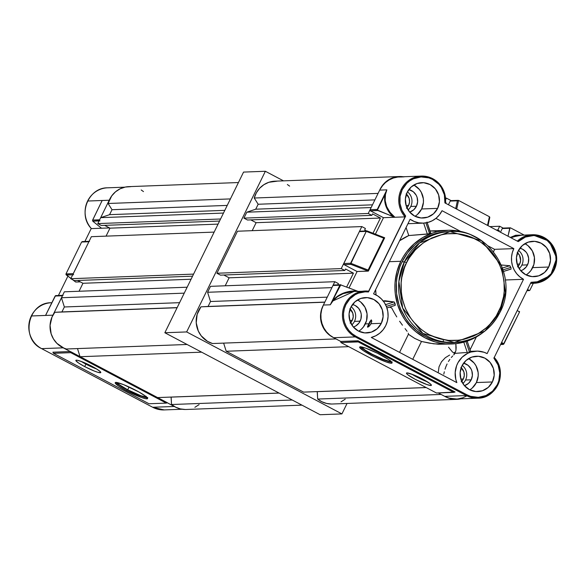 <?xml version="1.0" encoding="UTF-8"?>
<svg xmlns="http://www.w3.org/2000/svg" width="586" height="586" viewBox="0 0 586 586"><rect width="100%" height="100%" fill="white"/><g stroke="black" fill="none" stroke-linecap="round" stroke-linejoin="round"><path stroke-width="0.88" d="M63.222 347.828A24.282 23.433 -92.1 0 1 62.739 347.564L167.391 402.75L166.314 403.109L70.767 352.662L70.415 351.541L52.887 352.193L70.269 351.549L63.222 347.828L41.628 348.633L63.222 347.828M55.795 295.593L55.143 296.04L62.416 295.769L52.674 315.671A24.282 23.433 -92.1 0 1 52.916 315.165L31.322 315.971A24.282 23.433 87.9 0 0 41.628 348.633A24.282 23.433 -92.1 0 1 31.322 315.971L45.547 315.436L55.143 296.04L62.416 295.769A0.835 0.806 -92.1 0 1 63.098 295.315L55.729 295.593M91.409 228.606L101.73 228.218L101.041 227.859L101.73 228.218L91.409 228.606A24.282 23.433 -92.1 0 1 87.622 201.035A24.282 23.433 87.9 0 0 91.409 228.606L91.35 228.547M101.283 202.412L102.154 200.493L87.622 201.035L102.154 200.493L92.647 220.065L99.627 219.809L109.216 200.229L102.154 200.493L92.544 220.38L92.771 221.193L99.063 220.959L92.771 221.193L92.647 220.065L99.547 220.116M146.178 396.29L145.621 396.905L140.984 395.77L127.711 389.807L129.088 386.994L127.711 389.807A15.954 2.036 26.1 0 1 117.552 382.658M116.131 382.446A17.697 2.256 -153.9 0 0 127.25 389.822L126.679 390.818A18.034 2.3 26.1 0 1 115.259 382.629A18.034 2.3 26.1 0 1 136.128 390.466A18.034 2.3 26.1 0 1 147.628 398.487A18.034 2.3 26.1 0 1 126.679 390.818L127.25 389.822A17.697 2.256 -153.9 0 0 147.247 397.689M81.102 361.386A13.874 1.773 -153.9 0 0 85.9 364.118L84.692 366.594A13.874 1.773 26.1 0 1 75.865 360.353A13.874 1.773 26.1 0 1 91.958 366.323A13.874 1.773 26.1 0 1 100.785 372.557A13.874 1.773 26.1 0 1 84.692 366.594L85.9 364.118A13.874 1.773 26.1 0 1 81.102 361.386M86.354 363.569L85.9 364.118L86.354 363.569M96.763 369.055A13.874 1.773 26.1 0 1 85.9 364.118A13.874 1.773 -153.9 0 0 96.763 369.055M116.043 382.284L121.778 386.731L133.432 392.891L141.98 396.436L145.929 397.572L147.738 397.506M146.207 396.693A15.954 2.036 26.1 0 1 127.711 389.807L119.222 384.636L117.603 382.57M149.005 403.754L166.314 403.109L70.767 352.662L53.458 353.307L149.005 403.754L166.314 403.109A0.835 0.806 -92.1 0 1 167.391 402.75L70.415 351.541A0.835 0.806 -92.1 0 1 70.767 352.662L53.458 353.307L52.887 352.193L53.458 353.307L149.005 403.754M126.679 390.818L118.848 386.233L115.252 383.134L115.252 382.636L117.097 382.563L123.771 384.716L139.072 392.063L145.724 396.312L147.555 398.648L145.709 398.714L141.687 397.557L126.679 390.818M84.692 366.594L78.671 363.064L75.902 360.683L75.902 360.295L77.323 360.244L82.45 361.899L96.258 368.74L100.279 371.627L100.748 372.615L97.972 372.337L94.2 371.011L84.692 366.594M55.545 295.63L45.547 315.436L46.499 313.649L45.547 315.436L52.916 315.165L62.607 295.512M66.152 274.827L72.693 274.797L66.43 275.024L65.969 274.548L70.921 278.401L66.43 275.024M73.609 274.761A0.835 0.806 -92.1 0 1 73.257 273.64L65.984 273.911L81.608 242.025L82.443 241.571M75.667 281.991L72.627 279.683L75.755 282.042L80.297 281.873L75.755 282.042M89.072 241.498L81.608 242.025L88.874 241.754A0.835 0.806 -92.1 0 1 89.563 241.3L82.34 241.571M73.169 273.955L88.874 241.754L73.257 273.64L65.984 273.911L81.608 242.025M152.653 407.255L174.291 406.472L167.244 402.75L174.782 406.721A24.282 23.433 -92.1 0 1 174.291 406.472L152.697 407.277L41.599 348.626L152.697 407.277A24.282 23.433 87.9 0 0 164.205 409.914L182.165 409.248M99.986 220.922A0.835 0.806 -92.1 0 1 99.627 219.809L109.216 200.229A24.282 23.433 -92.1 0 1 109.472 199.731L109.216 200.229L102.154 200.493L101.29 202.412M100.624 227.493L92.771 221.193L100.624 227.493M101.722 201.459L101.488 201.972M109.531 227.932L101.73 228.218L109.531 227.932M91.372 228.591C77.477 214.674 88.288 187.498 107.619 187.813A24.282 23.433 87.9 0 0 87.622 201.035A24.282 23.433 -92.1 0 1 108.688 187.798M41.584 348.611L41.599 348.626C20.217 338.913 27.96 302.222 51.312 302.742A24.282 23.433 87.9 0 0 31.322 315.971A24.282 23.433 -92.1 0 1 50.213 302.808M91.262 228.467L84.889 241.476L91.262 228.467M67.895 276.16L58.424 295.49L67.895 276.16M164.498 409.907A24.282 23.433 -92.1 0 1 152.697 407.277L41.599 348.626M185.301 409.489L180.393 408.903L175.727 407.219L171.53 404.523L171.141 397.11L279.097 393.074L171.068 397.074L171.53 404.523L292.238 400.011L171.53 404.523A23.228 22.415 87.9 0 0 186.202 409.475L301.966 405.146M80.209 356.713L201.635 352.171L80.209 356.713M279.031 393.038L157.597 397.579L279.031 393.038M143.482 191.593L141.219 189.974M130.817 186.656L125.36 187.044L120.152 188.795L115.515 191.805L111.721 195.892L108.095 203.489L112.014 209.715L109.589 214.659L100.682 217.655L97.774 223.588L101.356 225.478L219.56 221.061L101.356 225.478L97.774 223.588L100.682 217.655L223.478 213.062L100.682 217.655L109.589 214.659L112.014 209.715L108.095 203.489L230.408 198.918L108.095 203.489A23.228 22.415 87.9 0 1 128.803 186.641L238.436 182.539M104.66 225.354L109.97 228.159L106.059 236.136L109.97 228.159L104.66 225.354M91.357 236.685L70.774 278.709L74.356 280.599L192.56 276.182L74.356 280.599L70.774 278.709L91.357 236.685L214.154 232.1L91.357 236.685M77.66 280.474L82.963 283.28L79.059 291.257L82.963 283.28L191.065 279.236L82.963 283.28L77.66 280.474M64.357 291.806L61.449 297.739L64.365 306.976L61.94 311.92L54.791 312.301L51.971 317.158L50.066 325.406L51.143 333.822L53.473 338.964L56.93 343.374L63.779 348.055L66.364 349L187.073 344.48L66.364 349A23.228 22.415 87.9 0 1 54.791 312.301L177.104 307.731L54.791 312.301L177.162 307.613L61.94 311.92L64.365 306.976L179.58 302.669L64.365 306.976L61.449 297.739L64.357 291.806L187.154 287.213L64.357 291.806M77.491 348.582L80.026 356.618L77.491 348.582M194.874 407.307L199.086 404.64M220.57 218.996L97.774 223.588L220.57 218.996M193.57 274.116L70.774 278.709L193.57 274.116M184.246 293.147L61.449 297.739L184.246 293.147M227.229 205.408L112.014 209.715L227.229 205.408M224.812 210.352L109.589 214.659L224.812 210.352M218.065 224.116L109.97 228.159L218.065 224.116M331.442 404.025L326.534 403.439L321.868 401.754L317.671 399.059L317.282 391.646L426.19 387.573L317.209 391.609L317.671 399.059L441.126 394.444L317.671 399.059A23.228 22.415 87.9 0 0 332.343 404.01L456.67 399.359A23.228 22.415 -92.1 0 1 445.25 396.612L450.861 398.788L455.769 399.374L460.677 398.832A23.228 22.415 -92.1 0 1 456.67 399.359M460.896 367.437L463.885 371.868L464.302 375.465L463.358 378.959L460.845 379.054L463.358 378.959A9.295 8.973 -92.1 0 1 461.687 381.34M517.204 252.5L519.482 255.262L520.61 260.536L519.665 264.022L517.152 264.118L519.665 264.022A9.295 8.973 -92.1 0 1 517.995 266.403M349.82 308.793L352.809 313.217L353.226 316.821L352.289 320.315L349.769 320.403L352.289 320.315A9.295 8.973 -92.1 0 1 350.618 322.688M406.127 193.856L409.116 198.288L409.533 201.892L408.589 205.378L406.076 205.474L408.589 205.378A9.295 8.973 -92.1 0 1 406.918 207.759M303.592 392.115L226.203 351.256L348.729 346.67L226.203 351.256L303.592 392.115L426.125 387.536L303.592 392.115M503.909 228.489L499.682 226.255L497.866 229.961L499.301 230.716L498.957 231.426L499.301 230.716L497.866 229.961L499.682 226.255L489.859 226.621L499.682 226.255L503.909 228.489M451.125 200.617L446.415 198.127L445.638 199.723L446.415 198.127L445.543 198.163L446.415 198.127L451.125 200.617M445.572 202.346L446.034 202.595L445.69 203.298L446.034 202.595L445.572 202.346M404.018 176.869L395.828 176.935L390.62 178.686L383.969 183.616L379.94 189.622A23.228 22.415 -92.1 0 1 399.271 176.525A23.228 22.415 -92.1 0 1 403.307 176.752M371.15 207.547L368.242 213.472L371.824 215.37L372.557 213.883L380.439 218.043L373.004 233.221L380.439 218.043L256.111 222.695L252.2 230.672L256.111 222.695L250.801 219.889L256.111 222.695L380.439 218.043L372.557 213.883L371.824 215.37L368.242 213.472L243.915 218.124L247.497 220.014L371.824 215.37L247.497 220.014L243.915 218.124L246.823 212.191L243.915 218.124L368.242 213.472L371.15 207.547L246.823 212.191L371.15 207.547M366.565 230.943L364.682 229.954L365.408 228.467L361.826 226.577L341.242 268.593L344.824 270.483L345.55 269.003L353.431 273.164L346.685 286.95L353.431 273.164L229.104 277.815L225.2 285.792L229.104 277.815L353.431 273.164L345.55 269.003L344.824 270.483L341.242 268.593L216.915 273.244L220.497 275.134L344.824 270.483L220.497 275.134L216.915 273.244L237.498 231.221L216.915 273.244L341.242 268.593L361.826 226.577L237.498 231.221L361.826 226.577L365.408 228.467L364.682 229.954L366.565 230.943M337.778 284.869L338.408 283.587L334.826 281.698L331.918 287.623L207.59 292.275L210.506 301.512L208.081 306.456L200.932 306.837L197.152 314.36L196.229 322.791L198.295 331.002L201.21 335.815L207.459 341.323L212.506 343.535L335.968 338.92L212.506 343.535A23.228 22.415 87.9 0 1 200.932 306.837L324.776 302.208L200.932 306.837L324.834 302.09L208.081 306.456L210.506 301.512L327.252 297.146L210.506 301.512L207.59 292.275L210.499 286.342L207.59 292.275L331.918 287.623L334.826 281.698L210.499 286.342L334.826 281.698L338.408 283.587L337.778 284.869M323.142 305.555L321.48 309.708L320.535 315.297L321.611 323.714L325.538 331.171L329.493 335.111L333.207 337.455A23.228 22.415 -92.1 0 1 323.142 305.555M461.175 367.678A9.295 8.973 -92.1 0 1 463.358 378.959L461.197 381.808M350.106 309.027A9.295 8.973 -92.1 0 1 352.289 320.315L350.12 323.157M406.413 194.098A9.295 8.973 -92.1 0 1 408.589 205.378L406.428 208.228M517.482 252.742A9.295 8.973 -92.1 0 1 519.665 264.022L517.504 266.872M289.623 186.128L287.36 184.509M276.958 181.191L268.842 182.29L263.883 184.693L259.635 188.26L256.36 192.801L254.236 198.024L258.155 204.25L255.73 209.195L246.823 212.191L255.73 209.195L258.155 204.25L254.236 198.024L378.08 193.395L254.236 198.024A23.228 22.415 87.9 0 1 274.944 181.177L399.271 176.525M223.801 275.01L229.104 277.815L223.801 275.01M223.632 343.118L226.203 351.256L223.632 343.118M341.015 401.842L345.227 399.176M374.901 199.885L258.155 204.25L374.901 199.885M372.476 204.829L255.73 209.195L372.476 204.829M445.55 202.61L446.034 202.595L445.55 202.61M496.291 230.02L497.866 229.961L496.291 230.02M497.726 230.781L499.301 230.716L497.726 230.781M430.871 385.522L431.23 384.79L430.871 385.522L426.842 384.533L415.291 379.347L407.915 374.85L406.501 373.443L406.984 372.908A13.874 1.773 26.1 0 1 421.151 378.344A13.874 1.773 26.1 0 1 431.391 385.317A13.874 1.773 26.1 0 1 430.871 385.522A13.874 1.773 26.1 0 1 416.705 380.08A13.874 1.773 26.1 0 1 406.472 373.114A13.874 1.773 26.1 0 1 406.984 372.908L413.057 374.659L422.565 379.076L429.941 383.581L431.355 384.987L430.871 385.522M394.642 302.552L394.122 301.944L385.002 300.757L384.409 301.079L384.76 301.241L383.207 300.97L385.002 300.757L385.976 301.219L384.76 301.241L394.122 301.944L395.089 303.658L395.132 305.387L395.294 304.735M390.65 361.086A15.954 2.036 26.1 0 1 390.071 361.291L390.305 360.808L390.071 361.291L388.987 361.188L383.09 359.277L372.154 354.2L365.225 350.142L362.588 348.099L362.045 346.963M360.573 346.831A17.697 2.256 -153.9 0 0 375.121 355.958A17.697 2.256 -153.9 0 0 391.565 362.082L391.375 363.225A18.034 2.3 26.1 0 1 372.645 356.002A18.034 2.3 26.1 0 1 359.701 347.022A18.034 2.3 26.1 0 1 360.324 346.831L365.569 348.113L377.457 353.255L388.408 359.438L391.382 361.745L391.997 363.034L390.159 363.108L386.13 361.943L374.242 356.801L363.291 350.626L359.694 347.527L360.324 346.831A18.034 2.3 26.1 0 1 378.424 353.739A18.034 2.3 26.1 0 1 392.078 362.88A18.034 2.3 26.1 0 1 391.375 363.225L391.565 362.082A17.697 2.256 -153.9 0 0 391.69 362.075M391.719 307.994A20.122 2.564 -153.9 0 0 389.639 307.108A20.122 2.564 -153.9 0 1 391.719 307.994L394.114 312.455L391.719 307.994M396.766 316.916L394.114 312.455L396.766 316.916M402.457 325.208L399.601 321.238L402.457 325.208M407.087 331.302L405.058 328.614L407.087 331.302M447.045 344.019L433.779 343.836L421.488 341.47L414.705 338.386L408.427 334.262L399.549 352.384L408.413 334.291L408.274 333.2L408.413 334.291L414.705 338.386L421.488 341.47L429.304 343.14L438.35 344.246L451.909 343.975A56.886 54.901 -92.1 0 1 400.817 261.275A56.886 54.901 -92.1 0 1 447.66 230.283A56.886 54.901 -92.1 0 1 479.011 239.059M370.652 324.432L371.751 321.538L371.29 319.853L367.693 327.186L369.202 326.241L371.063 323.699L381.325 323.311A17.69 17.075 -92.1 0 1 366.755 332.951A17.69 17.075 -92.1 0 1 350.868 307.232L349.073 313.876L349.871 320.725L353.138 326.754L358.376 331.031L364.792 332.907L371.407 332.101L377.208 328.731L381.325 323.311L383.119 316.667L382.321 309.818L379.054 303.79L373.817 299.512L367.4 297.637L360.786 298.442L354.977 301.812L350.868 307.232A17.69 17.075 -92.1 0 1 365.437 297.593A17.69 17.075 -92.1 0 1 381.325 323.311L371.063 323.699L371.788 320.952L371.29 319.853L369.847 321.611L367.473 326.695L367.693 327.186L368.733 326.644L370.652 324.432M405.519 216.359L405.666 216.08A23.447 22.627 -92.1 0 1 402.216 189.681L401.278 189.315A24.282 23.433 87.9 0 0 405.065 216.879L368.667 291.183A24.282 23.433 87.9 0 0 364.822 291.022A24.282 23.433 87.9 0 0 344.978 304.244A24.282 23.433 87.9 0 0 355.284 336.906L355.863 336.159A23.447 22.627 -92.1 0 1 345.908 304.617L344.978 304.244A24.282 23.433 -92.1 0 1 364.968 291.015A24.282 23.433 -92.1 0 1 368.667 291.183L353.204 291.469L343.118 293.667L337.419 296.743L332.936 300.918L330.892 303.76M406.589 262.682C411.577 247.746 441.624 221.948 476.059 239.315C509.864 257.986 507.483 298.384 498.796 311.364L500.034 312.228L505.476 292.707L501.675 265.949L481.524 240.692L450.107 231.58L419.561 242.934L404.413 261.817L406.589 262.682L409.101 258.118L415.357 249.878L423.048 243.065L431.882 237.938L441.514 234.7L446.51 233.829L456.641 233.631L466.617 235.484L471.43 237.162L480.469 241.93L488.438 248.435L491.925 252.266L495.038 256.426L500.005 265.59L501.814 270.498L504.011 280.753L504.231 291.249L503.594 296.465L500.862 306.566L496.283 315.92L490.028 324.161L486.343 327.764L478.044 333.764L473.503 336.1L463.878 339.338L458.875 340.21L448.744 340.407L438.768 338.554L429.326 334.723L424.916 332.108L420.777 329.061L413.46 321.78L410.354 317.619L405.38 308.456L402.23 298.464L401.381 293.286L401.154 282.789L401.791 277.574L404.523 267.472L406.589 262.682L404.413 261.817A55.502 53.56 -92.1 0 1 450.107 231.58C489.354 228.276 519.364 276.87 500.026 312.235L498.796 311.364C493.808 326.292 463.76 352.091 429.326 334.723C395.521 316.059 397.901 275.654 406.589 262.682M521.848 265.092A11.654 11.244 -92.1 0 1 519.181 268.622A11.654 11.244 87.9 0 0 521.848 265.092L527.51 264.879A11.654 11.244 -92.1 0 1 520.749 270.739L522.998 269.758L526.323 266.806L528.308 262.755L528.645 258.221L527.283 253.892L526.016 252.017L522.566 249.204L519.907 248.208A11.654 11.244 -92.1 0 1 527.51 264.879L521.848 265.092A11.654 11.244 87.9 0 0 518.5 250.442A11.654 11.244 -92.1 0 1 521.848 265.092M410.779 206.448A11.654 11.244 -92.1 0 1 408.112 209.978A11.654 11.244 87.9 0 0 410.779 206.448L416.434 206.235A11.654 11.244 -92.1 0 1 409.673 212.095L413.731 209.803L416.434 206.235L410.779 206.448A11.654 11.244 87.9 0 0 407.431 191.798A11.654 11.244 -92.1 0 1 410.779 206.448M465.548 380.028A11.654 11.244 -92.1 0 1 462.874 383.559A11.654 11.244 87.9 0 0 465.548 380.028L471.203 379.816A11.654 11.244 -92.1 0 1 464.442 385.676L468.492 383.383L471.203 379.816L465.548 380.028A11.654 11.244 87.9 0 0 462.2 365.371A11.654 11.244 -92.1 0 1 465.548 380.028M354.471 321.377A11.654 11.244 -92.1 0 1 351.805 324.908A11.654 11.244 87.9 0 0 354.471 321.377L360.134 321.165A11.654 11.244 -92.1 0 1 353.373 327.032L355.614 326.043L358.947 323.091L360.932 319.04L361.269 314.506L360.793 312.272L358.639 308.309L355.182 305.489L352.53 304.5A11.654 11.244 -92.1 0 1 360.134 321.165L354.471 321.377A11.654 11.244 87.9 0 0 351.124 306.727A11.654 11.244 -92.1 0 1 354.471 321.377M358.683 331.185A17.69 17.075 87.9 0 0 365.327 323.911L368.755 323.78L365.327 323.911A17.69 17.075 87.9 0 0 357.511 299.959M469.752 389.829A17.69 17.075 87.9 0 0 476.403 382.555L492.394 381.955A17.69 17.075 -92.1 0 1 477.832 391.595A17.69 17.075 -92.1 0 1 461.944 365.876L460.149 372.52L460.94 379.376L464.207 385.398L469.452 389.675L475.861 391.551L482.476 390.745L488.285 387.375L492.394 381.955L494.188 375.318L493.397 368.462L490.13 362.441L484.886 358.163L478.476 356.281L471.862 357.094L466.053 360.463L461.944 365.876A17.69 17.075 -92.1 0 1 476.506 356.237A17.69 17.075 -92.1 0 1 492.394 381.955L476.403 382.555A17.69 17.075 87.9 0 0 468.588 358.603M526.06 274.9A17.69 17.075 87.9 0 0 532.703 267.626L548.701 267.026A17.69 17.075 -92.1 0 1 534.132 276.665A17.69 17.075 -92.1 0 1 518.244 250.947L516.449 257.584L517.248 264.44L520.514 270.468L525.752 274.739L532.169 276.621L538.783 275.816L544.592 272.446L548.701 267.026L550.496 260.382L549.697 253.526L546.43 247.504L541.193 243.227L534.776 241.351L528.162 242.157L522.36 245.527L518.244 250.947A17.69 17.075 -92.1 0 1 532.813 241.307A17.69 17.075 -92.1 0 1 548.701 267.026L532.703 267.626A17.69 17.075 87.9 0 0 524.895 243.666M414.983 216.256A17.69 17.075 87.9 0 0 421.634 208.975L437.625 208.382A17.69 17.075 -92.1 0 1 423.063 218.014A17.69 17.075 -92.1 0 1 407.175 192.296L405.38 198.94L406.171 205.796L409.438 211.817L414.683 216.095L421.092 217.97L427.707 217.164L433.515 213.795L437.625 208.382L439.419 201.738L438.628 194.882L435.361 188.86L430.117 184.583L423.707 182.707L417.093 183.513L411.284 186.883L407.175 192.296A17.69 17.075 -92.1 0 1 421.737 182.664A17.69 17.075 -92.1 0 1 437.625 208.382L421.634 208.975A17.69 17.075 87.9 0 0 413.819 185.022M450.107 231.58L447.711 231.668A55.502 53.56 87.9 0 0 402.011 261.905L404.413 261.817L402.011 261.905L407.651 252.742L414.917 244.904L419.071 241.579L428.22 236.268L433.127 234.334L438.196 232.913L447.748 231.668M456.369 398.993L449.044 398.099L444.759 396.363A24.282 23.433 87.9 0 0 456.267 399L477.861 398.187A24.282 23.433 -92.1 0 1 466.353 395.55L444.759 396.363L438.284 392.942L444.759 396.363L466.353 395.55A24.282 23.433 87.9 0 0 480.403 397.953A24.282 23.433 87.9 0 0 497.851 384.965A24.282 23.433 -92.1 0 1 477.861 398.187C497.199 398.502 507.996 371.319 494.108 357.409M385.727 325.64A22.81 22.012 -92.1 0 1 371.282 337.455L456.846 382.636A22.81 22.012 -92.1 0 1 476.315 351.124A22.81 22.012 -92.1 0 1 487.12 353.6L523.518 279.302A22.81 22.012 -92.1 0 1 513.841 248.618L494.569 249.336A22.81 22.012 87.9 0 0 493.537 251.812L494.569 249.336L488.101 245.922L494.569 249.336L513.841 248.618L442.034 210.704A22.81 22.012 -92.1 0 1 423.253 223.134A22.81 22.012 -92.1 0 1 410.134 219.245L373.582 293.842A22.81 22.012 -92.1 0 1 385.727 325.64L383.141 329.75L379.757 333.192L375.743 335.8L371.282 337.455L456.846 382.636L455.798 379.34L455.197 372.447L456.611 365.693L458.047 362.566L462.193 357.16L467.716 353.292L470.836 352.054L477.451 351.109L484.029 352.267L487.12 353.6L523.518 279.302L519.885 276.885L516.764 273.787L514.288 270.117L512.552 266.022L511.622 261.649L511.527 257.181L512.274 252.778L513.841 248.618L442.034 210.704L439.507 214.74L436.218 218.131L432.307 220.732L427.956 222.424L423.363 223.127L418.719 222.819L414.243 221.501L410.134 219.245L373.582 293.842L377.765 295.967L381.427 298.948L384.401 302.654L386.562 306.925L387.807 311.569L388.086 316.381L387.383 321.143L385.727 325.64M517.335 241.132A24.282 23.433 -92.1 0 1 532.352 234.73A24.282 23.433 -92.1 0 1 554.158 270.029A24.282 23.433 -92.1 0 1 534.161 283.258A24.282 23.433 -92.1 0 1 530.674 283.119M427.355 234.1L408.779 235.55A56.886 54.901 87.9 0 0 399.586 240.765L408.779 235.55L406.076 227.529L408.779 235.55L428.176 233.895L427.355 234.1L423.649 223.112L427.355 234.1M429.472 233.47L425.897 222.87L429.472 233.47L430.673 232.964L428.176 233.895M389.331 261.7L400.817 261.275L389.331 261.7M479.289 239.235L469.686 234.166L464.573 232.386L459.321 231.133L448.59 230.254L437.91 231.558L432.71 233.016L422.858 237.484L414.046 243.849L406.603 251.885L403.483 256.434L400.817 261.275L396.912 271.655L395.045 282.635L394.898 288.209L395.279 293.784L397.608 304.676L401.937 314.894L404.809 319.626L411.819 328.109L415.884 331.779L424.96 337.8L434.995 341.865L440.247 343.118L445.587 343.836L456.348 343.623L466.859 341.242L471.891 339.257L482.52 332.885A56.886 54.901 -92.1 0 1 451.909 343.975M375.648 289.63A56.886 54.901 87.9 0 0 376.065 294.963L375.648 289.63M456.142 347.527L455.842 343.594L455.952 350.457L456.142 347.527M448.532 347.198L452.56 352.127L454.113 352.809L455.534 351.798L454.421 354.069M455.263 352.245L455.952 350.457L455.263 352.245M421.488 341.47L412.734 359.343L421.488 341.47M454.34 354.208L453.718 354.918L454.34 354.208M452.663 356.01L451.323 357.497L452.663 356.01M449.858 359.343L448.407 361.525L449.858 359.343M447.089 363.95L445.953 366.543L447.089 363.95M445.038 369.195L445.953 366.543L445.038 369.195M443.792 374.146L444.335 371.773L443.792 374.146M358.273 340.986L455.095 391.99L453.791 392.364L358.244 341.916L358.273 340.986L358.244 341.916L340.942 342.561A0.835 0.806 87.9 0 0 340.591 341.44L358.273 340.986M530.916 282.591L493.903 358.178A23.447 22.627 -92.1 0 1 495.177 388.166A23.447 22.627 -92.1 0 1 466.939 394.803L355.863 336.159L355.284 336.906L333.69 337.712L329.815 335.148L326.497 331.844L323.86 327.94L322.014 323.575L321.018 318.923L320.916 314.169L321.714 309.481L323.384 305.05A24.282 23.433 87.9 0 0 333.69 337.712L340.737 341.433L340.942 342.561L436.489 393.008L455.095 391.99L454.128 392.027L455.095 391.99L358.112 340.788L340.737 341.433L333.69 337.712L355.284 336.906L466.353 395.55L466.939 394.803L355.863 336.159L352.12 333.676L348.919 330.489L346.377 326.717L344.59 322.505L343.63 318.015L343.535 313.415L344.304 308.895L345.908 304.617L349.864 298.882L355.292 294.641L358.405 293.198L365.085 291.843L368.491 291.96L405.666 216.08L401.893 210.198L399.974 203.43L400.084 196.376L402.216 189.681L406.904 183.206L409.988 180.7L413.445 178.781L421.048 176.928L428.82 177.873L432.475 179.367L438.768 184.194L441.221 187.374L444.378 194.801L444.899 202.888L518.236 241.608L525.4 237.059L533.67 235.535L539.245 236.326L546.833 240.099L552.583 246.479L555.689 254.58L556.063 260.396L554.034 268.842L551.067 273.787L544.65 279.405L539.457 281.617L531.077 282.291L493.903 358.178L498.085 365.034L499.777 372.945L498.767 380.981L497.272 384.738L492.533 391.17L485.962 395.55L478.344 397.337L470.58 396.334L466.939 394.803L466.353 395.55L355.284 336.906A24.282 23.433 -92.1 0 1 344.978 304.244L345.908 304.617A23.447 22.627 -92.1 0 1 368.491 291.96L368.675 291.506M454.326 391.946L454.707 391.902M466.852 395.924L462.647 397.828L458.157 398.846M358.339 291.564A24.282 23.433 87.9 0 0 356.786 291.425L354.098 291.425L332.936 300.918L330.277 304.793L339.865 285.221L332.973 285.477L323.384 305.05L330.277 304.793L323.384 305.05L332.973 285.477L333.749 285.023M349.08 287.88L357.094 271.523L344.077 264.645L343.638 263.839L359.343 231.646L360.427 231.28A0.835 0.806 87.9 0 0 359.343 231.646L343.726 263.524L350.618 263.268L366.243 231.382L359.343 231.646L366.243 231.382A0.835 0.806 -92.1 0 1 366.924 230.928A0.835 0.806 87.9 0 0 366.243 231.382L350.963 263.363L368.133 270.043L383.749 238.158L384.687 237.791L367.319 231.023A0.835 0.454 111.2 0 0 367.261 230.987A0.835 0.454 111.2 0 0 366.58 231.485L383.749 238.158L366.58 231.485L367.319 231.023L384.687 237.791L368.396 271.04L384.687 237.791L383.749 238.158L368.133 270.043L350.963 263.363L366.243 231.382L350.963 263.363A0.835 0.454 111.2 0 0 350.97 264.389L344.077 264.645L357.094 271.523L368.396 271.04L368.133 270.043L368.242 271.106L350.97 264.389L368.242 271.106L357.094 271.523L349.08 287.88M386.848 189.893L385.456 194.486L385.156 200.559L386.709 206.631L390.02 212.315L394.869 217.26L383.471 217.684L394.869 217.26L377.926 210.535L370.455 210.814L383.471 217.684L375.399 234.151L383.471 217.684L370.455 210.814L370.096 209.693L379.684 190.12L382.153 186.114L385.332 182.686L389.097 179.961L393.301 178.056L397.784 177.038L402.377 176.95M448.437 204.748L450.231 201.079L451.315 200.712A0.835 0.806 87.9 0 0 450.231 201.079L448.437 204.748M500.459 232.224L502.261 228.547L503.337 228.188A0.835 0.806 87.9 0 0 502.261 228.547L500.459 232.224M405.065 216.879L394.869 217.26L392.854 216.549C386.203 209.942 383.588 202.602 385.009 194.53L384.636 200.295L385.881 206.096L388.672 211.612L392.854 216.549L377.399 210.081L385.009 194.53L385.456 194.486C384.035 203.078 387.17 210.667 394.869 217.26L405.065 216.879A24.282 23.433 -92.1 0 1 401.278 189.315A24.282 23.433 -92.1 0 1 421.275 176.086A24.282 23.433 -92.1 0 1 445.463 203.181A24.282 23.433 87.9 0 0 422.631 176.071A24.282 23.433 87.9 0 0 401.278 189.315L402.216 189.681A23.447 22.627 -92.1 0 1 428.82 177.873A23.447 22.627 -92.1 0 1 444.899 202.888L518.236 241.608A23.447 22.627 -92.1 0 1 554.979 251.753A23.447 22.627 -92.1 0 1 531.077 282.291L530.96 282.518M530.535 283.39L534.161 283.258L550.481 275.53L556.7 258.118L549.199 241.22L532.352 234.73L516.837 235.433L510.933 237.748L518.954 235.228M445.477 203.283C445.404 186.619 437.339 177.551 421.275 176.086L399.681 176.891A24.282 23.433 87.9 0 0 379.684 190.12L386.863 189.849L377.274 209.422L370.096 209.693L379.684 190.12L386.863 189.849L385.456 194.486L385.009 194.53L386.863 189.849L377.274 209.422L377.399 210.081L386.863 189.849M470.089 349.754L476.345 336.987L470.089 349.754M511.16 268.945L503.608 271.421M511.029 268.044L510.824 267.414L511.029 268.044M510.267 266.249L509.761 265.729L501.345 264.989L509.761 265.729L510.824 267.414L503.125 269.824L510.824 267.414M505.359 279.983L523.518 279.302L505.359 279.983M467.599 352.398L454.751 353.402L467.599 352.398M468.749 352.098L469.43 351.915L468.749 352.098M470.023 351.754L469.43 351.915L470.023 351.754M470.683 351.571L467.137 341.147M453.974 353.71L454.436 353.819M438.321 371.978L439.031 366.785L441.5 361.76L445.331 357.694L449.608 355.065M460.559 231.382L435.925 218.373L460.559 231.382M447.616 230.283L430.014 230.943L436.087 231.272M451.894 342.59L440.474 341.755L430.366 338.796L425.568 336.562L416.712 330.694L409.131 323.15L405.908 318.835L400.758 309.342L398.876 304.244L396.605 293.615L396.378 282.745L397.037 277.339L399.864 266.872L402.011 261.905A55.502 53.56 87.9 0 0 451.857 342.59L454.26 342.502A55.502 53.56 -92.1 0 1 404.413 261.817L398.89 281.368L402.692 308.126L422.843 333.39L454.26 342.502L484.805 331.141L499.961 312.265A55.502 53.56 -92.1 0 1 454.26 342.502C474.836 340.986 490.094 330.9 500.026 312.235L499.961 312.265M394.122 301.944L385.537 304.632L394.122 301.944M463.804 342.165L467.276 352.45L463.804 342.165M509.761 265.729L502.51 268L509.761 265.729M417.518 214.395L421.634 208.975L423.429 202.338L423.356 198.866L421.283 192.303L419.364 189.454L414.126 185.183M408.83 189.564L413.35 191.79L416.207 195.248L417.093 197.343L417.62 201.855L416.434 206.235A11.654 11.244 -92.1 0 0 408.83 189.564M525.195 243.827L528.023 245.695L532.359 250.947L534.425 257.518L533.919 264.396L530.909 270.542L528.594 273.039M472.287 387.976L476.403 382.555L478.198 375.912L478.125 372.447L476.052 365.884L474.133 363.034L468.895 358.757M463.599 363.144L468.119 365.371L470.976 368.828L471.862 370.923L472.389 375.436L471.203 379.816A11.654 11.244 -92.1 0 0 463.599 363.144M357.819 300.113L360.639 301.98L364.975 307.232L367.048 313.803L366.543 320.681L363.532 326.827L361.218 329.325M489.398 216.71L458.582 200.441L489.398 216.71L487.508 225.383L489.398 216.71L489.771 217.201L489.398 216.71M457.944 200.397L457.41 200.808L455.71 208.594L457.41 200.808L450.231 201.079L458.582 200.441L457.944 200.397L458.582 200.441L456.692 209.114L458.582 200.441M524.104 235.037L510.611 227.91L524.104 235.037M510.054 227.859L508.003 236.202L509.732 228.269L502.261 228.547L509.732 228.269L510.325 227.822M527.634 289.323L529.107 290.502L527.012 290.583L529.781 290.407L533.319 283.287L529.781 290.407L529.107 290.502L527.634 289.323M501.22 343.228L502.693 344.341L500.642 344.414L503.037 344.429L501.22 343.228M503.374 344.385L519.489 312.089L503.872 343.975L501.667 342.319L503.872 343.975L503.037 344.429M357.804 291.286L340.459 284.811L332.68 300.684L337.214 296.435L342.957 293.271L349.586 291.381L356.735 290.861L340.459 284.811L332.68 300.684C338.378 294.106 346.399 290.832 356.735 290.861L357.804 291.286M356.786 291.425L357.277 291.374M517.292 310.434L519.489 312.089L519.511 311.452L519.489 312.089L517.292 310.434M522.001 235.118L515.673 235.242L510.311 237.425L522.001 235.118M497.851 384.965A24.282 23.433 87.9 0 0 498.225 363.803M489.779 217.523L487.962 225.625M357.65 291.205L357.24 291.381M330.277 304.793L340.854 284.759M334.049 285.111A0.835 0.806 87.9 0 0 332.973 285.477L340.459 284.811M377.611 210.345L377.274 209.422L370.096 209.693A0.835 0.806 87.9 0 0 370.455 210.814L377.611 210.345M367.21 230.972L367.21 230.972A0.835 0.806 87.9 0 0 366.924 230.928L360.031 231.192M350.618 263.268A0.835 0.806 87.9 0 0 350.97 264.389L350.618 263.268L343.726 263.524A0.835 0.806 87.9 0 0 344.077 264.645L350.97 264.389A0.835 0.806 -92.1 0 1 350.618 263.268M534.74 283.228A24.282 23.433 87.9 0 0 554.158 270.029A24.282 23.433 87.9 0 0 532.681 234.722A24.282 23.433 87.9 0 0 520.727 238.436M436.489 393.008L453.791 392.364L358.244 341.916L340.942 342.561L436.489 393.008M367.525 327.135L371.29 319.853L369.847 321.611L367.525 327.135M360.485 346.678L364.016 349.717L374.754 355.783L386.423 360.83L390.371 361.965L392.18 361.899M390.62 360.683L390.071 361.291A15.954 2.036 26.1 0 1 373.875 355.087A15.954 2.036 26.1 0 1 361.994 347.051M411.702 374.139A13.874 1.773 -153.9 0 0 427.362 381.816A13.874 1.773 26.1 0 1 411.702 374.139M395.096 303.673L386.35 306.39L395.089 303.658M395.147 305.387L386.928 307.958L395.132 305.387L395.301 304.859M430.468 233.074L427.157 222.621M465.929 341.543L469.43 351.915L465.929 341.543M341.924 413.914L186.656 331.932L265.363 171.273L283.514 180.854L265.363 171.273L243.556 172.086L265.363 171.273L186.656 331.932L164.849 332.745L243.556 172.086L164.849 332.745L186.656 331.932L341.924 413.914L347.044 403.461L341.924 413.914L320.11 414.727L164.849 332.745L320.11 414.727L341.924 413.914M75.697 282.02L72.503 279.617M70.913 278.423L66.262 274.922M107.619 187.813L124.796 187.168M51.312 302.742L51.868 302.72M164.205 409.914L152.675 407.277M443.324 340.554L443.324 341.748M470.624 351.336L476.315 351.124M407.944 223.706L423.253 223.134M526.961 290.693L529.378 290.597M503.14 344.429L500.591 344.524M502.942 228.093L510.238 227.822M489.771 217.553L488.006 225.647M458.179 200.353L450.92 200.624M333.654 285.023L340.759 284.759M366.924 230.928L384.628 237.74M430.688 232.935L427.004 222.021M467.181 341.133L470.697 351.556M503.542 271.443L511.058 269.084"/></g></svg>

